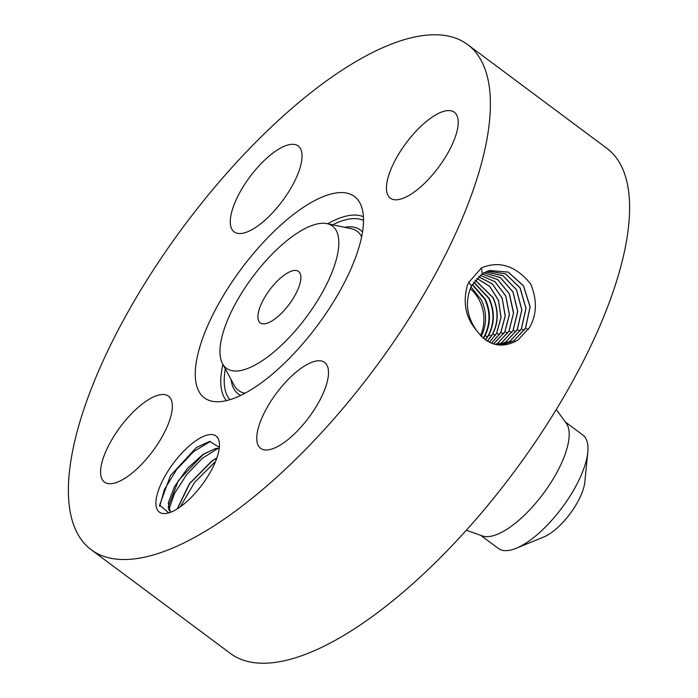 <?xml version="1.0" encoding="UTF-8"?>
<svg xmlns="http://www.w3.org/2000/svg" width="698" height="698" viewBox="0 0 698 698"><rect width="100%" height="100%" fill="white"/><g stroke="black" fill="none" stroke-linecap="round" stroke-linejoin="round"><path stroke-width="1.05" d="M300.489 281.311A32.091 12.128 -53.3 0 0 298.57 271.417A32.091 12.128 -53.3 0 0 276.434 281.931A32.091 12.128 -53.3 0 0 258.304 312.983A32.091 12.128 -53.3 0 0 260.223 322.877A32.091 12.128 -53.3 0 0 282.358 312.364A32.091 12.128 -53.3 0 0 300.489 281.311M480.826 535.392L498.372 548.454A70.707 26.716 -53.3 0 0 516.232 548.262L543.838 536.945A40.528 15.312 -53.3 0 0 567.823 516.642A40.528 15.312 -53.3 0 0 584.845 481.908L587.786 452.217A70.707 26.716 -53.3 0 0 582.856 435.046L565.319 421.976M301.318 323.593A88.707 33.521 -53.3 0 0 326.934 223.613A88.707 33.521 -53.3 0 0 257.475 270.702A88.707 33.521 -53.3 0 0 222.54 363.737A88.707 33.521 -53.3 0 0 301.318 323.593M516.232 548.262A70.707 26.716 -53.3 0 0 558.086 512.829A70.707 26.716 -53.3 0 0 587.105 456.858A70.707 26.716 -53.3 0 0 587.786 452.217M466.308 530.262L482.362 535.933A70.707 26.716 -53.3 0 0 531.073 508.406A70.707 26.716 -53.3 0 0 568.312 442.855A70.707 26.716 -53.3 0 0 566.27 423.293L556.245 409.534M480.468 335.494A35.991 30.581 77.8 0 0 479.404 300.437A35.991 30.581 77.8 0 0 470.225 288.649M483.417 338.425L485.023 335.738C490.842 323.863 490.93 311.674 485.285 299.163L472.345 284.287M481.149 336.576C486.968 324.701 487.056 312.512 481.411 300L470.993 286.895M472.171 284.592L484.778 299.268C490.424 311.797 490.319 323.994 484.491 335.869L483.129 338.181M483.461 337.658L481.725 336.846M91.211 549.736L230.419 653.45A314.99 119.018 -53.3 0 0 447.662 550.233A314.99 119.018 -53.3 0 0 625.687 245.408A314.99 119.018 -53.3 0 0 606.789 148.264L467.581 44.55A314.99 119.018 -53.3 0 0 250.338 147.767A314.99 119.018 -53.3 0 0 72.313 452.592A314.99 119.018 -53.3 0 0 91.211 549.736A314.99 119.018 -53.3 0 0 308.455 446.519A314.99 119.018 -53.3 0 0 486.48 141.694A314.99 119.018 -53.3 0 0 467.581 44.55M485.293 339.917L488.513 334.996C494.35 323.122 494.446 310.924 488.809 298.404L473.637 282.219M485.494 340.057L488.897 334.9C494.716 323.034 494.803 310.837 489.158 298.325L473.759 282.044M310.418 334.578A125.57 47.447 -53.3 0 0 359.871 202.882A125.57 47.447 -53.3 0 0 248.375 259.708A125.57 47.447 -53.3 0 0 212.105 401.228A125.57 47.447 -53.3 0 0 310.418 334.578M518.038 340.005L529.555 327.519C536.91 314.449 537.294 299.948 530.698 284.007C515.883 265.79 499.463 260.433 481.437 267.91L468.882 282.315L467.573 284.723C462.547 302.374 465.566 317.66 476.629 330.599L478.339 332.754C488.853 345.327 501.103 348.276 515.089 341.592L518.038 340.005M273.04 152.958A53.572 20.242 -53.3 0 0 237.529 196.897A53.572 20.242 -53.3 0 0 234.153 231.876A53.572 20.242 -53.3 0 0 259.272 224.869A53.572 20.242 -53.3 0 0 294.783 180.939A53.572 20.242 -53.3 0 0 298.159 145.961A53.572 20.242 -53.3 0 0 273.04 152.958M171.691 412.666A53.572 20.242 -53.3 0 0 168.471 396.15A53.572 20.242 -53.3 0 0 131.529 413.705A53.572 20.242 -53.3 0 0 101.254 465.54A53.572 20.242 -53.3 0 0 104.464 482.065A53.572 20.242 -53.3 0 0 141.415 464.51A53.572 20.242 -53.3 0 0 171.691 412.666M299.521 369.416A53.572 20.242 -53.3 0 0 264.01 413.356A53.572 20.242 -53.3 0 0 260.633 448.334A53.572 20.242 -53.3 0 0 285.752 441.328A53.572 20.242 -53.3 0 0 321.263 397.389A53.572 20.242 -53.3 0 0 324.64 362.419A53.572 20.242 -53.3 0 0 299.521 369.416M387.102 181.62A53.572 20.242 -53.3 0 0 390.322 198.145A53.572 20.242 -53.3 0 0 427.263 180.59A53.572 20.242 -53.3 0 0 457.539 128.746A53.572 20.242 -53.3 0 0 454.328 112.23A53.572 20.242 -53.3 0 0 417.378 129.784A53.572 20.242 -53.3 0 0 387.102 181.62M193.791 442.218A47.438 17.921 -53.3 0 0 158.9 489.08A47.438 17.921 -53.3 0 0 167.686 513.161A47.438 17.921 -53.3 0 0 181.602 505.893A47.438 17.921 -53.3 0 0 219.434 443.692A47.438 17.921 -53.3 0 0 193.791 442.218M515.089 341.592L517.995 340.013L529.52 327.58M498.259 344.917L503.371 344.594L514.042 340.641L525.533 328.217L530.148 306.928L523.552 285.796L508.179 272.063L489.481 270.484L482.309 273.686L471.42 286.014C464.746 301.379 466.482 316.238 476.629 330.599M487.483 341.348L492.771 334.063C498.59 322.197 498.677 309.999 493.032 297.488L475.207 280.09M487.37 341.278L492.535 334.124C498.372 322.249 498.477 310.052 492.832 297.531L475.137 280.177M168.768 512.873L159.615 505.16L170.434 475.643L196.426 447.462L209.592 441.441L219.364 447.287M503.328 344.603L513.946 340.659L525.428 328.235L530.052 306.963L523.474 285.84L508.118 272.107L489.438 270.492M489.377 342.369L496.583 333.278L500.981 317.494L498.485 300.402L489.621 286.302L476.717 278.345M219.268 448.221L216.092 448.395L203.24 454.189L187.43 468.437L174.491 486.646L168.253 502.918L170.417 512.323L168.166 507.097L178.365 480.617L203.406 454.302L215.028 448.762L219.251 448.334M501.365 344.829L509.994 341.278L521.406 328.933L526.022 308.376L520.062 287.785L505.614 273.834L487.562 271.094M501.312 344.838L509.898 341.296L521.31 328.959L525.926 308.42L519.975 287.829L505.561 273.878L487.509 271.112M489.42 342.386L496.679 333.251L501.077 317.45L498.564 300.341L489.682 286.241L476.76 278.301M491.471 343.276L500.702 332.562L505.169 316.002L502.106 298.133L492.308 283.955L478.418 276.67M177.187 508.921L189.42 483.618L212.079 460.767L216.904 457.871M177.405 508.79L189.699 483.574L212.244 460.889L216.816 458.124M499.279 344.925L505.841 341.941L517.192 329.674L521.799 309.877L516.459 289.844L502.97 275.727L485.625 271.888M499.323 344.925L505.945 341.924L517.288 329.657L521.895 309.833L516.537 289.792L503.031 275.675L485.668 271.871M491.514 343.294L500.806 332.527L505.265 315.95L502.185 298.081L492.369 283.903L478.462 276.635M493.512 343.974L504.82 331.838L509.339 314.528L505.701 295.952L494.995 281.748L480.163 275.204L495.057 281.695L505.788 295.9L509.435 314.484L504.924 331.812L493.565 343.983M497.369 344.812L501.801 342.578L513.065 330.398L517.654 311.334L512.917 291.886L500.361 277.656L483.766 272.822M497.412 344.812L501.897 342.561L513.17 330.372L517.75 311.299L512.995 291.834L500.422 277.612L483.81 272.805M495.536 344.48L497.84 343.207L509.043 331.096L513.606 312.756L509.427 293.902L497.787 279.636L481.986 273.895M495.493 344.472L497.744 343.224L508.947 331.122L513.501 313.079L509.287 293.841L497.691 279.662L481.943 273.93M497.84 343.207L498.765 344.21M210.403 441.345L193.564 451.667L176.725 469.457L164.344 489.612L159.72 506.303M218.169 448.325L202.376 458.272L186.593 474.719L174.448 493.556L168.776 510.055M215.542 461.457L194.629 482.327L180.293 506.853M326.934 223.613L351.015 228.612A99.247 37.5 126.7 0 1 361.634 236.753M245.059 393.227A99.247 37.5 126.7 0 1 234.223 385.383L222.54 363.737M344.576 227.278A102.205 38.617 126.7 0 1 362.506 231.972M240.731 395.434A102.205 38.617 126.7 0 1 231.099 379.599M229.974 399.684A112.073 42.342 126.7 0 1 225.314 368.876M332.649 224.8A112.073 42.342 126.7 0 1 363.51 220.446M487.431 336.872L485.023 335.738M327.65 223.761A115.03 43.459 126.7 0 1 363.405 216.79M226.44 400.635A115.03 43.459 126.7 0 1 222.889 364.382M491.401 336.078L488.897 334.9M468.724 282.245L471.42 286.014M528.377 329.552L525.533 328.217M481.419 267.919L482.309 273.686M514.967 341.654L514.042 340.641M495.397 335.302L492.771 334.063M524.25 330.267L521.406 328.933M510.919 342.29L509.994 341.278M499.524 334.586L496.679 333.251M520.132 330.992L517.288 329.657M506.861 342.927L505.945 341.924M503.642 333.862L500.806 332.527M516.005 331.707L513.17 330.372M502.813 343.573L501.897 342.561M507.769 333.147L504.924 331.812M511.887 332.423L509.043 331.096"/></g></svg>
